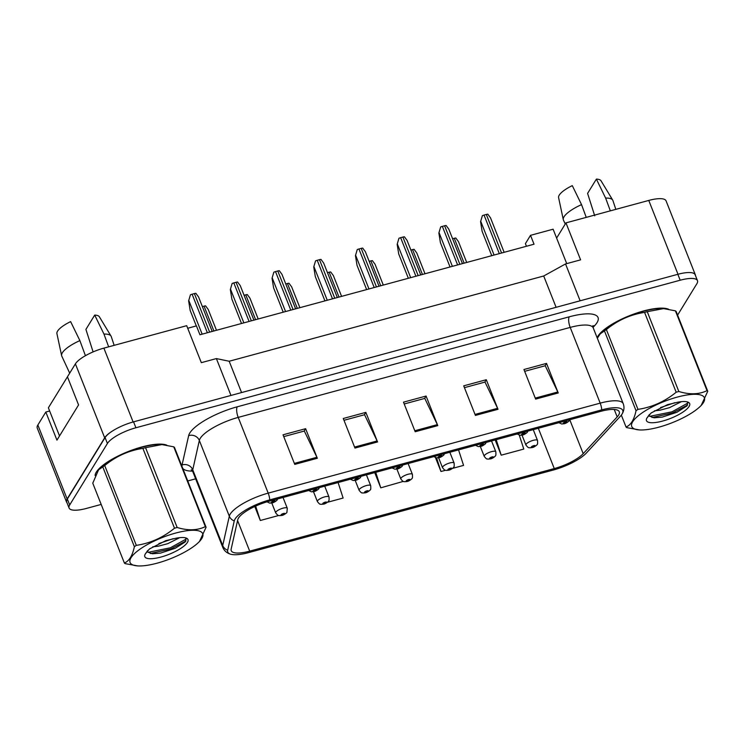 <?xml version="1.0" encoding="UTF-8"?>
<svg xmlns="http://www.w3.org/2000/svg" width="745" height="745" viewBox="0 0 745 745"><rect width="100%" height="100%" fill="white"/><g stroke="black" fill="none" stroke-linecap="round" stroke-linejoin="round"><path stroke-width="1.12" d="M49.645 411.007L45.818 412.041L37.855 425.004A24.939 7.254 158.4 0 0 37.25 428.068L66.528 502.028A24.939 7.254 158.4 0 0 66.985 502.726M580.132 300.794L565.539 263.935L543.701 275.995L229.181 361.251L216.385 358.578L201.327 362.666L186.688 325.686L103.881 348.129A24.939 7.254 158.4 0 0 75.403 363.858L67.441 376.821L78.57 404.926L56.946 440.146L45.818 412.041M695.485 275.631A24.939 7.254 158.4 0 0 695.336 274.812L666.058 200.852A24.939 7.254 158.4 0 0 648.765 200.433L565.958 222.876L556.617 238.083L566.721 263.618M526.445 246.269L525.411 243.652L530.514 235.336L534.035 244.211L199.939 334.766L196.419 325.891L187.712 328.256M229.181 361.251L241.576 392.568M216.385 358.578L230.978 395.437M543.701 275.995L556.105 307.312M695.336 274.812A24.939 7.254 158.4 0 0 693.362 273.173M113.51 430.349A24.939 7.254 158.4 0 0 104.682 437.818L67.134 498.964A24.939 7.254 158.4 0 0 66.528 502.028M565.539 263.935L580.597 259.856L565.958 222.876M530.514 235.336L553.107 229.209L556.617 238.083M96.31 472.125A39.904 11.603 158.4 0 0 95.099 475.478A39.904 11.603 158.4 0 1 96.31 472.125A39.904 11.603 158.4 0 1 129.723 450.939A39.904 11.603 158.4 0 1 166.824 445.184A39.904 11.603 158.4 0 0 129.723 450.939A39.904 11.603 158.4 0 0 96.31 472.125M597.974 336.135A39.904 11.603 158.4 0 0 597.145 337.792A39.904 11.603 158.4 0 1 597.974 336.135A39.904 11.603 158.4 0 1 631.388 314.949A39.904 11.603 158.4 0 1 668.489 309.203A39.904 11.603 158.4 0 0 631.388 314.949A39.904 11.603 158.4 0 0 597.974 336.135M238.474 518.092A26.606 7.729 -21.6 0 1 268.852 501.311L600.843 411.324A26.606 7.729 -21.6 0 1 619.281 411.771A26.606 7.729 -21.6 0 1 617.186 416.911L583.195 453.668A26.606 7.729 -21.6 0 1 554.271 468.568L249.687 551.132A26.606 7.729 -21.6 0 1 231.239 550.676A26.606 7.729 -21.6 0 1 231.155 549.093L237.748 519.768A26.606 7.729 -21.6 0 1 238.474 518.092M235.085 519.004A30.34 8.819 158.4 0 0 234.256 520.923L227.672 550.248A30.34 8.819 158.4 0 0 230.754 554.243A30.34 8.819 158.4 0 0 248.802 552.567L553.395 470.002A30.34 8.819 158.4 0 0 586.38 453.016L620.361 416.259A30.34 8.819 158.4 0 0 622.075 414.034A30.34 8.819 158.4 0 0 601.727 409.88L269.737 499.876A30.34 8.819 158.4 0 0 235.085 519.004M677.596 315.107L696.873 283.705A24.939 7.254 158.4 0 0 697.478 280.651L695.132 274.728A24.939 7.254 158.4 0 0 677.838 274.309L133.56 421.847A24.939 7.254 158.4 0 0 105.082 437.576L67.339 499.048A24.939 7.254 158.4 0 0 66.733 502.102L69.08 508.015A24.939 7.254 158.4 0 0 86.364 508.444L101.18 504.43M524.657 371.327L545.228 365.748L557.8 391.982A6.649 2.3 74.8 0 1 558.238 392.969L546.523 363.392L523.94 369.511L535.646 399.096L558.238 392.969M545.042 365.795L546.523 363.392M464.433 387.651L485.004 382.073L497.576 408.307A6.649 2.3 74.8 0 1 498.014 409.294L486.299 379.717L463.716 385.836L475.422 415.421L498.014 409.294M484.818 382.12L486.299 379.717M283.752 436.626L304.323 431.048L316.904 457.281A6.649 2.3 74.8 0 1 317.333 458.268L305.627 428.692L283.035 434.81L294.75 464.396L317.333 458.268M304.146 431.094L305.627 428.692M343.985 420.301L364.556 414.723L377.128 440.956A6.649 2.3 74.8 0 1 377.557 441.943L365.851 412.367L343.268 418.485L354.974 448.071L377.557 441.943M364.37 414.769L365.851 412.367M404.209 403.976L424.78 398.398L437.352 424.631A6.649 2.3 74.8 0 1 437.781 425.619L426.075 396.042L403.492 402.16L415.198 431.746L437.781 425.619M424.594 398.445L426.075 396.042M697.478 280.651A24.939 7.254 158.4 0 0 680.185 280.222L135.907 427.76A24.939 7.254 158.4 0 0 107.42 443.489L69.685 504.961A24.939 7.254 158.4 0 0 69.08 508.015M187.749 480.963L195.637 478.821M495.183 439.96L501.208 455.186L523.791 449.067L519.284 435.164M327.418 502.298L343.119 498.042L338.1 482.546M254.771 506.498L260.312 520.485L278.677 515.503M435.499 457.654L440.984 471.51L445.501 470.291M452.532 468.382L463.567 465.392L458.548 449.896M374.735 472.609L380.76 487.835L403.25 481.4M380.76 487.835L375.731 472.339M260.312 520.485L255.647 506.097M440.984 471.51L436.57 457.896M501.208 455.186L496.189 439.69M272.409 502.838A4.153 1.276 -106 0 0 272.54 502.819A4.153 1.276 -106 0 0 272.856 502.521A2.077 0.605 158.4 0 0 275.147 501.236A2.077 0.605 158.4 0 0 273.76 500.947A2.077 0.605 158.4 0 0 271.385 502.251A2.077 0.605 158.4 0 0 272.698 502.568L272.512 501.953L274.039 501.441L272.856 502.521M272.698 502.568A4.153 1.602 75.7 0 1 272.26 502.894L269.746 503.117L266.999 501.841M188.634 300.85L190.431 294.787L188.634 300.85L190.18 310.488L196.298 325.928M190.431 294.787A4.153 1.211 -21.6 0 1 192.108 294.21L194.37 293.595A4.153 1.211 -21.6 0 1 195.87 293.316L198.542 296.929L212.204 331.441M282.094 515.363A4.153 1.276 -106 0 0 282.225 515.354A4.153 1.276 -106 0 0 282.541 515.056A2.077 0.605 158.4 0 0 284.832 513.771A2.077 0.605 158.4 0 0 283.445 513.473A2.077 0.605 158.4 0 0 281.07 514.786A2.077 0.605 158.4 0 0 282.383 515.102L282.728 514.609L282.197 514.478L283.724 513.966L282.541 515.056M282.383 515.102A4.153 1.602 75.7 0 1 281.945 515.428L279.431 515.652C278.528 514.944 278.919 516.993 275.697 512.877A6.239 1.816 -21.6 0 1 275.846 512.113A6.239 1.816 -21.6 0 1 281.899 508.5A6.239 1.816 -21.6 0 1 287.291 508.286L286.918 512.243C287.309 512.662 283.389 515.317 282.225 515.354M202.37 306.586L204.055 306.13A4.153 1.211 -21.6 0 1 205.555 305.85L208.227 309.464L216.478 330.286M157.167 563.164A39.075 11.361 158.4 0 0 199.502 541.447A39.075 11.361 158.4 0 0 175.643 533.066A39.075 11.361 158.4 0 0 135.795 552.427A39.075 11.361 158.4 0 0 137.713 565.902A39.075 11.361 158.4 0 0 157.167 563.164M206.076 527.264A44.896 13.047 158.4 0 0 205.35 526.64L173.753 446.832A44.896 13.047 158.4 0 1 174.479 447.447L206.076 527.264L199.502 541.447M173.753 446.832L161.907 444.588L145.564 447.68L177.161 527.488C187.936 530.785 197.332 530.505 205.35 526.64M177.161 527.488A44.896 13.047 158.4 0 0 175.839 527.842A44.896 13.047 158.4 0 0 174.498 528.214L142.9 448.397C128.801 450.511 116.071 456.229 104.71 465.541A44.896 13.047 158.4 0 0 102.773 466.882L98.573 469.825L92.771 483.188L124.368 562.996A44.896 13.047 158.4 0 0 125.095 563.62L137.713 565.902M161.907 444.588L161.134 444.542A39.075 11.361 158.4 0 0 141.68 447.279A39.075 11.361 158.4 0 0 99.346 469.005L98.573 469.825M145.564 447.68A44.896 13.047 158.4 0 0 144.241 448.024A44.896 13.047 158.4 0 0 142.9 448.397M152.753 546.802L158.257 546.197L167.774 543.664L179.75 537.648M147.193 551.17A19.007 5.522 158.4 0 0 147.249 551.356A19.007 5.522 158.4 0 0 147.789 552.082L152.334 553.777L160.557 553.097L175.28 548.255L185.254 541.922L185.896 537.992M147.212 551.244L147.789 552.082M158.881 543.552L173.185 538.682M160.911 557.064A23.225 6.752 158.4 0 0 183.009 546.83A23.225 6.752 158.4 0 0 186.231 538.067A23.225 6.752 158.4 0 0 176.192 538.179L165.763 540.674L149.475 548.944L145.256 554.01A23.225 6.752 158.4 0 0 145.079 554.355A23.225 6.752 158.4 0 0 160.911 557.064M145.256 554.01L147.855 550.378M104.71 465.541L136.307 545.359A44.896 13.047 158.4 0 0 134.37 546.7L102.773 466.882M136.307 545.359C150.406 543.245 163.136 537.527 174.498 528.214M124.368 562.996C129.108 561.162 132.452 555.723 134.37 546.7M148.013 552.334L170.354 547.798L186.595 538.803M150.36 553.498L170.81 548.981L186.064 540.907M658.841 427.174A39.075 11.361 158.4 0 0 701.166 405.457A39.075 11.361 158.4 0 0 677.317 397.085A39.075 11.361 158.4 0 0 637.469 416.446A39.075 11.361 158.4 0 0 639.387 429.921A39.075 11.361 158.4 0 0 658.841 427.174M707.75 391.274A44.896 13.047 158.4 0 0 707.024 390.65L675.417 310.842A44.896 13.047 158.4 0 1 676.153 311.457L707.75 391.274L701.166 405.457M675.417 310.842L663.572 308.607L647.237 311.689L678.835 391.498C689.609 394.803 699.006 394.515 707.024 390.65M678.835 391.498A44.896 13.047 158.4 0 0 677.512 391.851A44.896 13.047 158.4 0 0 676.171 392.224L644.574 312.406C630.475 314.52 617.745 320.238 606.383 329.56A44.896 13.047 158.4 0 0 604.446 330.901L600.246 333.835L597.322 338.249M663.572 308.598L662.799 308.551A39.075 11.361 158.4 0 0 643.354 311.289A39.075 11.361 158.4 0 0 601.019 333.015L600.246 333.835M647.237 311.689A44.896 13.047 158.4 0 0 645.906 312.043A44.896 13.047 158.4 0 0 644.574 312.406M654.427 410.812L659.921 410.206L669.438 407.673L681.424 401.657M648.858 415.188A19.007 5.522 158.4 0 0 648.923 415.365A19.007 5.522 158.4 0 0 649.463 416.092L653.998 417.796L662.221 417.107L676.954 412.264L686.918 405.932L687.57 402.002M648.886 415.263L649.463 416.092M660.545 407.562L674.858 402.691M662.584 421.074A23.225 6.752 158.4 0 0 684.683 410.849A23.225 6.752 158.4 0 0 687.896 402.077A23.225 6.752 158.4 0 0 677.857 402.188L667.436 404.684L651.139 412.954L646.93 418.019A23.225 6.752 158.4 0 0 646.744 418.364A23.225 6.752 158.4 0 0 662.584 421.074M646.93 418.019L649.528 414.388M621.33 415.123L626.042 427.006A44.896 13.047 158.4 0 0 626.769 427.63L639.387 429.921M606.383 329.56L637.981 409.368A44.896 13.047 158.4 0 0 636.044 410.709L604.446 330.901M637.981 409.368C652.071 407.254 664.81 401.546 676.171 392.224M626.042 427.006C630.782 425.172 634.116 419.742 636.044 410.709M649.687 416.343L672.018 411.817L688.268 402.812M652.033 417.507L672.484 412.991L687.737 404.917M314.111 491.532A4.153 1.276 -106 0 0 314.241 491.514A4.153 1.276 -106 0 0 314.567 491.216A2.077 0.605 158.4 0 0 316.858 489.931A2.077 0.605 158.4 0 0 315.461 489.642A2.077 0.605 158.4 0 0 313.086 490.946A2.077 0.605 158.4 0 0 314.399 491.262L314.744 490.769L314.222 490.648L315.75 490.136L314.567 491.216M314.399 491.262A4.153 1.602 75.7 0 1 313.962 491.588L311.447 491.812L308.681 490.517M230.335 289.544L232.133 283.482L230.335 289.544L231.891 299.183L241.52 323.498M232.133 283.482A4.153 1.211 -21.6 0 1 233.818 282.904L236.072 282.29A4.153 1.211 -21.6 0 1 237.571 282.01L240.253 285.624L253.915 320.136M355.821 480.227A4.153 1.276 -106 0 0 355.952 480.208A4.153 1.276 -106 0 0 356.268 479.91A2.077 0.605 158.4 0 0 358.559 478.625A2.077 0.605 158.4 0 0 357.172 478.337A2.077 0.605 158.4 0 0 354.797 479.64A2.077 0.605 158.4 0 0 356.101 479.957L356.445 479.463L355.924 479.342L357.451 478.83L356.268 479.91M356.101 479.957A4.153 1.602 75.7 0 1 355.672 480.283L353.158 480.506L350.392 479.212M272.046 278.239L273.843 272.186L272.046 278.239L273.592 287.877L283.221 312.192M273.843 272.186A4.153 1.211 -21.6 0 1 275.52 271.599L277.783 270.984A4.153 1.211 -21.6 0 1 279.282 270.705L281.955 274.318L295.616 308.83M397.523 468.922A4.153 1.276 -106 0 0 397.653 468.903A4.153 1.276 -106 0 0 397.97 468.605A2.077 0.605 158.4 0 0 400.261 467.32A2.077 0.605 158.4 0 0 398.873 467.031A2.077 0.605 158.4 0 0 396.498 468.335A2.077 0.605 158.4 0 0 397.811 468.652L398.156 468.158L397.634 468.037L399.152 467.525L397.97 468.605M397.811 468.652A4.153 1.602 75.7 0 1 397.374 468.978L394.859 469.201L392.094 467.907M313.747 266.933L315.545 260.88L313.747 266.933L315.303 276.572L324.932 300.887M315.545 260.88A4.153 1.211 -21.6 0 1 317.23 260.294L319.484 259.679A4.153 1.211 -21.6 0 1 320.983 259.4L323.656 263.022L337.327 297.525M439.233 457.616A4.153 1.276 -106 0 0 439.364 457.598A4.153 1.276 -106 0 0 439.68 457.3A2.077 0.605 158.4 0 0 441.971 456.014A2.077 0.605 158.4 0 0 440.584 455.726A2.077 0.605 158.4 0 0 438.209 457.03A2.077 0.605 158.4 0 0 439.513 457.346L439.857 456.853L439.336 456.732L440.863 456.219L439.68 457.3M439.513 457.346A4.153 1.602 75.7 0 1 439.084 457.672L436.57 457.896L433.804 456.601M355.458 255.628L357.246 249.575L355.458 255.628L357.004 265.267L366.633 289.582M357.246 249.575A4.153 1.211 -21.6 0 1 358.932 248.988L361.195 248.374A4.153 1.211 -21.6 0 1 362.694 248.094L365.367 251.717L379.028 286.22M93.106 351.91L85.917 329.402L94.708 315.079L103.965 334.077L108.658 346.835M85.433 355.7L79.873 340.605A26.606 7.729 158.4 0 0 62.375 352.748A26.606 7.729 158.4 0 0 61.621 355.644A26.606 7.729 158.4 0 0 61.788 356.129L69.695 373.152M79.873 340.605L70.626 321.617A22.862 6.649 158.4 0 0 56.918 333.611L61.621 355.644M59.516 435.946L48.378 407.804L69.657 373.217M114.153 345.345L111.247 336.544A26.606 7.729 158.4 0 0 111.033 336.088L99.383 316.802A22.862 6.649 158.4 0 0 94.708 315.079M111.033 336.088A26.606 7.729 158.4 0 0 103.965 334.077M594.734 215.836L587.591 193.411L596.382 179.098L605.629 198.086L610.332 210.844M586.24 217.382L581.538 204.624A26.606 7.729 158.4 0 0 564.049 216.758A26.606 7.729 158.4 0 0 563.294 219.654A26.606 7.729 158.4 0 0 563.453 220.138L565.259 224.012M581.538 204.624L572.29 185.626A22.862 6.649 158.4 0 0 558.592 197.621L563.294 219.654M615.826 209.354L612.921 200.554A26.606 7.729 158.4 0 0 612.707 200.098L601.047 180.811A22.862 6.649 158.4 0 0 596.382 179.098M612.707 200.098A26.606 7.729 158.4 0 0 605.629 198.086M323.805 504.058A4.153 1.276 -106 0 0 323.935 504.048A4.153 1.276 -106 0 0 324.252 503.75A2.077 0.605 158.4 0 0 326.543 502.465A2.077 0.605 158.4 0 0 325.155 502.167A2.077 0.605 158.4 0 0 322.781 503.48A2.077 0.605 158.4 0 0 324.084 503.797L324.429 503.303L323.907 503.173L325.435 502.67L324.252 503.75M324.084 503.797A4.153 1.602 75.7 0 1 323.647 504.123L321.142 504.346C320.229 503.639 320.629 505.687 317.398 501.571A6.239 1.816 -21.6 0 1 317.547 500.808A6.239 1.816 -21.6 0 1 323.609 497.194A6.239 1.816 -21.6 0 1 328.992 496.98C329.206 499.727 329.085 501.05 328.62 500.938C329.011 501.357 325.099 504.011 323.935 504.048M244.071 295.281L245.766 294.824A4.153 1.211 -21.6 0 1 247.266 294.545L249.938 298.158L258.18 318.981M365.506 492.762A4.153 1.276 -106 0 0 365.637 492.743A4.153 1.276 -106 0 0 365.953 492.445A2.077 0.605 158.4 0 0 368.244 491.16A2.077 0.605 158.4 0 0 366.857 490.862A2.077 0.605 158.4 0 0 364.482 492.175A2.077 0.605 158.4 0 0 365.795 492.492L366.14 491.998L365.609 491.868L367.136 491.365L365.953 492.445M365.795 492.492A4.153 1.602 75.7 0 1 365.357 492.818L362.843 493.041C361.94 492.333 362.331 494.382 359.099 490.266A6.239 1.816 -21.6 0 1 359.258 489.502A6.239 1.816 -21.6 0 1 365.311 485.889A6.239 1.816 -21.6 0 1 370.703 485.675C370.908 488.422 370.787 489.744 370.321 489.633C370.721 490.052 366.801 492.706 365.637 492.743M285.782 283.975L287.468 283.519A4.153 1.211 -21.6 0 1 288.967 283.24L291.64 286.853L299.89 307.676M407.217 481.456A4.153 1.276 -106 0 0 407.338 481.438A4.153 1.276 -106 0 0 407.664 481.14A2.077 0.605 158.4 0 0 409.955 479.854A2.077 0.605 158.4 0 0 408.558 479.557A2.077 0.605 158.4 0 0 406.193 480.87A2.077 0.605 158.4 0 0 407.496 481.186L407.841 480.693L407.319 480.562L408.847 480.059L407.664 481.14M407.496 481.186A4.153 1.602 75.7 0 1 407.059 481.512L404.554 481.736C403.641 481.028 404.041 483.077 400.81 478.961A6.239 1.816 -21.6 0 1 400.959 478.197A6.239 1.816 -21.6 0 1 407.021 474.584A6.239 1.816 -21.6 0 1 412.404 474.369C412.618 477.117 412.488 478.439 412.032 478.327C412.423 478.746 408.511 481.4 407.338 481.438M327.483 272.67L329.169 272.214A4.153 1.211 -21.6 0 1 330.668 271.934L333.35 275.548L341.592 296.37M480.935 446.311A4.153 1.276 -106 0 0 481.065 446.292A4.153 1.276 -106 0 0 481.382 445.994A2.077 0.605 158.4 0 0 483.673 444.709A2.077 0.605 158.4 0 0 482.285 444.42A2.077 0.605 158.4 0 0 479.91 445.724A2.077 0.605 158.4 0 0 481.223 446.041L481.568 445.547L481.037 445.426L482.564 444.914L481.382 445.994M481.223 446.041A4.153 1.602 75.7 0 1 480.786 446.367L478.271 446.59L475.506 445.296M397.16 244.323L398.957 238.27L397.16 244.323L398.715 253.961L408.344 278.276M398.957 238.27A4.153 1.211 -21.6 0 1 400.642 237.683L402.896 237.068A4.153 1.211 -21.6 0 1 404.395 236.789L407.068 240.412L420.739 274.914M522.645 435.006A4.153 1.276 -106 0 0 522.767 434.987A4.153 1.276 -106 0 0 523.092 434.689A2.077 0.605 158.4 0 0 525.383 433.404A2.077 0.605 158.4 0 0 523.996 433.115A2.077 0.605 158.4 0 0 521.621 434.428A2.077 0.605 158.4 0 0 522.925 434.735L523.269 434.242L522.748 434.121L524.275 433.609L523.092 434.689M522.925 434.735A4.153 1.602 75.7 0 1 522.487 435.061L519.982 435.285L517.216 433.99M438.861 233.017L440.658 226.964L438.861 233.017L440.416 242.656L450.045 266.971M440.658 226.964A4.153 1.211 -21.6 0 1 442.344 226.378L444.607 225.763A4.153 1.211 -21.6 0 1 446.097 225.484L448.779 229.106L462.44 263.609M564.347 423.7A4.153 1.276 -106 0 0 564.477 423.681A4.153 1.276 -106 0 0 564.794 423.383A2.077 0.605 158.4 0 0 567.085 422.098A2.077 0.605 158.4 0 0 565.697 421.81A2.077 0.605 158.4 0 0 563.322 423.123A2.077 0.605 158.4 0 0 564.636 423.43L564.98 422.937L564.449 422.815L565.976 422.303L564.794 423.383M564.636 423.43A4.153 1.602 75.7 0 1 564.198 423.756L561.683 423.979L558.918 422.685M480.572 221.712L482.369 215.659L480.572 221.712L482.127 231.35L491.747 255.665M482.369 215.659A4.153 1.211 -21.6 0 1 484.045 215.072L486.308 214.458A4.153 1.211 -21.6 0 1 487.807 214.178L490.48 217.801L504.142 252.304M448.918 470.151A4.153 1.276 -106 0 0 449.049 470.132A4.153 1.276 -106 0 0 449.365 469.834A2.077 0.605 158.4 0 0 451.656 468.549A2.077 0.605 158.4 0 0 450.269 468.26A2.077 0.605 158.4 0 0 447.894 469.564A2.077 0.605 158.4 0 0 449.207 469.881L449.021 469.257L450.548 468.754L449.365 469.834M449.207 469.881A4.153 1.602 75.7 0 1 448.769 470.207L446.255 470.43C445.342 469.722 445.743 471.771 442.511 467.655A6.239 1.816 -21.6 0 1 442.67 466.892A6.239 1.816 -21.6 0 1 448.723 463.278A6.239 1.816 -21.6 0 1 454.105 463.064C454.32 465.811 454.199 467.134 453.733 467.022C454.133 467.441 450.213 470.095 449.049 470.132M369.185 261.365L370.88 260.908A4.153 1.211 -21.6 0 1 372.379 260.629L375.052 264.242L383.293 285.065M490.629 458.846A4.153 1.276 -106 0 0 490.75 458.827A4.153 1.276 -106 0 0 491.076 458.529A2.077 0.605 158.4 0 0 493.367 457.244A2.077 0.605 158.4 0 0 491.97 456.955A2.077 0.605 158.4 0 0 489.595 458.259A2.077 0.605 158.4 0 0 490.908 458.575L491.253 458.082L490.732 457.952L492.259 457.449L491.076 458.529M490.908 458.575A4.153 1.602 75.7 0 1 490.471 458.901L487.956 459.125C487.053 458.417 487.454 460.466 484.222 456.35A6.239 1.816 -21.6 0 1 484.371 455.586A6.239 1.816 -21.6 0 1 490.424 451.973A6.239 1.816 -21.6 0 1 495.816 451.759C496.03 454.506 495.9 455.828 495.444 455.716C495.835 456.136 491.914 458.79 490.75 458.827M410.895 250.059L412.581 249.603A4.153 1.211 -21.6 0 1 414.08 249.324L416.762 252.937L425.004 273.76M532.33 447.54A4.153 1.276 -106 0 0 532.461 447.522A4.153 1.276 -106 0 0 532.777 447.224A2.077 0.605 158.4 0 0 535.068 445.938A2.077 0.605 158.4 0 0 533.681 445.65A2.077 0.605 158.4 0 0 531.306 446.953A2.077 0.605 158.4 0 0 532.61 447.27L532.954 446.776L532.433 446.646L533.96 446.143L532.777 447.224M532.61 447.27A4.153 1.602 75.7 0 1 532.181 447.596L529.667 447.82C528.754 447.112 529.155 449.161 525.923 445.044A6.239 1.816 -21.6 0 1 526.072 444.281A6.239 1.816 -21.6 0 1 532.135 440.668A6.239 1.816 -21.6 0 1 537.518 440.453C537.732 443.201 537.611 444.523 537.145 444.411C537.545 444.83 533.625 447.484 532.461 447.522M452.597 238.754L454.292 238.298A4.153 1.211 -21.6 0 1 455.791 238.018L458.464 241.631L466.705 262.454M648.765 200.433L677.997 274.262M37.855 425.004L67.134 498.964M75.403 363.858L104.682 437.818M103.881 348.129L133.113 421.968M181.938 466.296A41.562 12.088 -21.6 0 1 182.059 464.964L188.653 435.639A41.562 12.088 -21.6 0 1 237.255 406.798L569.245 316.811A8.316 2.878 -105.2 0 0 570.204 327.409L238.214 417.396A33.255 9.666 158.4 0 0 200.237 438.367A33.255 9.666 158.4 0 0 199.334 440.472L192.75 469.797A33.255 9.666 158.4 0 0 192.843 471.771L191.195 469.732M569.245 316.811A41.562 12.088 -21.6 0 1 597.052 322.613A41.562 12.088 -21.6 0 1 594.771 325.546L593.067 327.39M593.262 327.968A33.255 9.666 158.4 0 0 570.204 327.409L600.191 403.138A33.255 9.666 -21.6 0 1 623.239 403.706L593.262 327.968L592.899 325.658M230.754 554.243C226.908 553.125 224.264 550.881 222.829 547.5A33.255 9.666 -21.6 0 1 222.727 545.526L229.32 516.201A33.255 9.666 -21.6 0 1 230.224 514.097A33.255 9.666 -21.6 0 1 268.2 493.134A8.316 2.878 74.8 0 1 269.737 499.876M234.256 520.923A8.316 7.804 12.7 0 1 229.32 516.201L199.334 440.472A8.316 7.804 -167.3 0 0 188.653 435.639M182.059 464.964A8.316 7.804 -167.3 0 1 192.75 469.797L222.727 545.526A8.316 7.804 12.7 0 0 227.672 550.248M601.727 409.88A8.316 2.878 -105.2 0 0 600.191 403.138L268.2 493.134L238.214 417.396A8.316 2.878 -105.2 0 1 237.255 406.798M192.527 471.119A41.562 12.088 -21.6 0 1 182.795 468.437M680.185 280.222L677.838 274.309M135.907 427.76L133.56 421.847M107.42 443.489L105.082 437.576M69.685 504.961L67.339 499.048M592.927 326.245A8.316 6.807 -137.2 0 1 594.771 325.546M554.271 468.568L538.318 428.263M583.195 453.668L569.767 419.742M617.186 416.911L614.234 409.461M249.687 551.132L237.571 520.541M437.352 424.631L414.807 430.75M377.128 440.956L354.583 447.075M316.904 457.281L294.359 463.399M497.576 408.307L475.031 414.425M557.8 391.982L535.255 398.1M188.83 300.533L202.146 334.17M192.108 294.21L207.371 332.754M194.37 293.595L209.634 332.14M204.055 306.13L213.899 330.985M230.531 289.228L243.857 322.864M233.818 282.904L249.081 321.449M236.072 282.29L251.335 320.834M272.242 277.922L285.558 311.559M275.52 271.599L290.783 310.144M277.783 270.984L293.046 309.529M313.943 266.617L327.26 300.254M317.23 260.294L332.484 298.838M319.484 259.679L334.747 298.224M355.654 255.312L368.971 288.948M358.932 248.988L374.195 287.533M361.195 248.374L376.449 286.918M245.766 294.824L255.6 319.679M287.468 283.519L297.311 308.374M329.169 272.214L339.012 297.069M397.355 244.006L410.672 277.643M400.642 237.683L415.896 276.227M402.896 237.068L418.159 275.613M439.066 232.701L452.383 266.338M442.344 226.378L457.607 264.922M444.607 225.763L459.861 264.307M480.767 221.395L494.084 255.032M484.045 215.072L499.308 253.617M486.308 214.458L501.571 253.002M370.88 260.908L380.723 285.763M412.581 249.603L422.424 274.458M454.292 238.298L464.135 263.153M622.075 414.034C624.124 410.597 624.515 407.152 623.239 403.706M222.829 547.5L192.843 471.771M277.606 498.936L277.224 499.709C277.624 500.128 273.704 502.782 272.54 502.819M283.007 497.474L287.291 508.286M271.785 503.005L275.697 512.877M319.316 487.63L318.935 488.403C319.326 488.822 315.405 491.476 314.241 491.514M361.018 476.325L360.636 477.098C361.036 477.517 357.116 480.171 355.952 480.208M402.728 465.02L402.347 465.793C402.738 466.212 398.817 468.866 397.653 468.903M444.43 453.714L444.048 454.487C444.439 454.906 440.528 457.56 439.364 457.598M324.718 486.168L328.992 496.98M313.487 491.7L317.398 501.571M366.419 474.863L370.703 485.675M355.197 480.395L359.099 490.266M408.12 463.558L412.404 474.369M396.899 469.089L400.81 478.961M486.14 442.409L485.759 443.182C486.15 443.601 482.229 446.255 481.065 446.292M527.842 431.104L527.46 431.877C527.851 432.296 523.94 434.95 522.767 434.987M569.543 419.808L569.161 420.571C569.562 420.99 565.641 423.644 564.477 423.681M449.831 452.252L454.105 463.064M438.609 457.784L442.511 467.655M491.532 440.947L495.816 451.759M480.311 446.478L484.222 456.35M533.243 429.642L537.518 440.453M522.021 435.173L525.923 445.044"/></g></svg>
